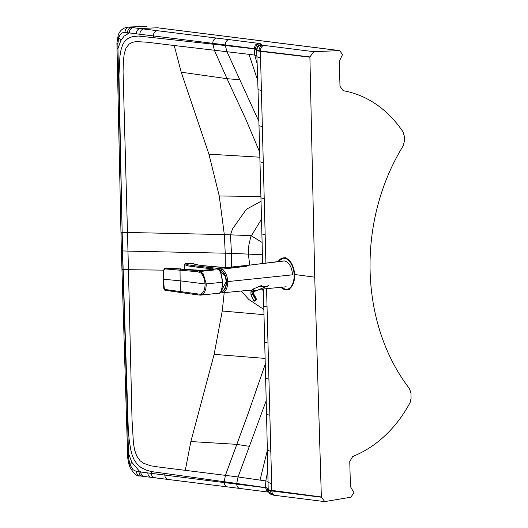 <?xml version="1.0" encoding="UTF-8"?>
<svg xmlns="http://www.w3.org/2000/svg" width="528" height="528" viewBox="0 0 528 528"><rect width="100%" height="100%" fill="white"/><g stroke="black" fill="none" stroke-linecap="round" stroke-linejoin="round"><path stroke-width="0.79" d="M267.848 470.422L265.841 480.658L265.538 487.502L268.27 488.789C267.425 489.509 268.613 490.043 271.828 490.4L266.567 288.664M295.198 274.586L314.734 277.174L321.354 496.973L324.68 501.6L275.161 495.383A4.877 3.914 97.1 0 1 271.841 490.967L321.367 497.231M268.019 481.246L238.049 476.962L236.702 483.463L267.043 487.859M268.178 482.427L271.656 483.681M267.412 450.1L260.099 479.827M266.211 400.686L238.049 476.962L225.43 475.365L224.189 481.754L224.222 482.579L265.577 487.74L266.963 491.146L268.719 492.122M265.274 364.129L248.53 412.48L225.43 475.365L157.912 466.917L150.803 465.828L143.695 463.333L140.138 460.786L136.706 456.007L134.614 449.935L133.432 443.203L132.02 419.661L128.449 269.689L123.136 269.485L128.278 429.403L129.182 439.949L130.673 449.387L132.152 455.024L134.244 460.053L137.392 464.521L141.062 467.557L146.269 470.085L151.331 471.563L236.702 483.463L236.716 484.031A4.877 3.901 97 0 0 240.029 488.473L268.943 492.175M249.322 446.325L236.551 444.338L190.852 441.553L214.13 354.354L222.242 311.012L224.202 292.71M241.349 291.073L248.767 299.449L263.855 309.454M263.366 290.862L261.815 289.12M163.363 270.145L128.449 269.689A6136.33 89.945 88.4 0 1 127.961 251.117L231.455 253.328L230.498 234.795L232.564 228.835L246.411 209.233L261.03 201.359M261.499 219.133L250.826 236.683L248.873 244.952L248.338 254.034L249.731 264.983M259.743 152.249L245.447 118.391L227.027 78.692L181.223 72.197L208.916 154.15L219.245 195.98L224.308 234.597L251.176 235.666L262.106 242.458M258.911 121.44L226.967 51.698L225.291 45.527L254.107 48.84L256.832 49.804C255.869 50.424 257.057 50.932 260.383 51.328L265.901 263.036M257.75 80.659L249.005 54.338L214.355 50.233L212.771 43.322L125.037 32.406C122.265 32.208 120.186 33.917 118.807 37.534L117.869 43.699L117.949 48.576L122.166 232.346L118.965 75.108L119.955 55.882L121.024 49.817L122.76 44.583L124.522 41.573L127.934 38.438L132.158 36.736L138.422 36.029L225.291 45.527L225.271 44.959L212.771 43.322A4.877 3.894 -82.9 0 1 216.764 38.095L128.047 27.053C122.991 27.819 119.684 30.624 118.133 35.475L116.919 43.355L121.275 247.111L127.723 458.08L129.294 466.052C133.333 473.286 136.838 476.573 139.795 475.919L154.671 477.774A4.877 3.92 97.2 0 0 155.615 477.754A4.877 3.92 97.2 0 1 154.671 477.774L240.029 488.473M257.209 64L254.747 55.11L249.005 54.338M256.892 55.638L254.747 55.11L254.133 48.602L225.271 44.959A4.877 3.894 -82.9 0 1 229.264 39.646L216.764 38.095M324.68 501.6L350.869 497.211L353.951 492.716L350.414 486.559L349.767 461.545L352.684 456.496C367.627 450.529 380.978 440.926 392.733 427.693A125.459 100.531 -82.9 0 0 410.104 402.554L411.081 398.343L410.942 392.997L409.471 388.615A188.186 150.797 97.1 0 1 403.148 145.952L404.382 141.273L404.243 135.934L403.049 131.954A125.459 100.531 97.1 0 0 384.47 110.702C372.095 100.069 358.321 93.403 343.154 90.684L339.986 86.288L339.332 61.274L342.533 54.562L339.682 50.609L313.896 51.685L263.195 45.322L261.815 45.045L261.776 44.471L260.205 43.666L258.416 43.349L229.264 39.646M225.344 267.293L225.232 253.13L224.308 234.597L122.166 232.346A6178.808 3794.234 83.5 0 0 122.542 247.447A6186.998 3799.429 83.5 0 0 122.635 250.912L127.961 251.117A6136.317 89.984 -91.6 0 1 127.479 232.551L123.064 71.63L123.446 59.968L124.285 53.506L126.067 47.916L129.274 43.943L132.726 42.253L136.244 41.6L146.843 42.194L174.22 45.514L181.223 72.197M239.771 79.741L227.027 78.692L214.355 50.233L174.22 45.514M136.369 33.865A4.877 3.914 -82.8 0 1 140.375 28.512L157.186 27.786A4.184 3.353 97.1 0 1 157.641 27.806L339.233 50.589M146.969 26.466A4.184 3.353 97.1 0 0 146.52 26.446L129.023 27.093A4.877 3.894 -82.9 0 0 125.037 32.406M314.734 277.174L309.89 56.918L313.896 51.685M257.083 56.793L260.561 58.047M268.402 491.363A4.877 4.495 105.9 0 1 267.049 488.057L268.277 489.119M120.892 232.003A4.877 0.548 178.6 0 0 121.869 232.307L128.502 453.44L128.674 458.33L129.941 464.772L133.129 469.801L136.481 471.478L224.222 482.579A4.877 3.894 97 0 0 227.535 486.928M144.071 476.447A4.877 3.901 97 0 1 140.752 471.979L139.3 471.042L131.861 462.33L128.502 453.44A4.877 0.482 178 0 1 127.552 453.189M133.3 27.628A4.877 3.901 -82.9 0 0 129.314 32.967L124.106 36.122L120.866 40.465L117.949 48.576A4.877 0.607 179 0 1 116.998 48.233M256.819 49.474L255.611 49.071M117.869 43.699A4.877 0.607 179.1 0 1 116.919 43.355M128.674 458.33A4.877 0.482 178 0 1 127.723 458.08M136.481 471.478A4.877 3.894 97 0 0 139.795 475.919M151.345 473.312A4.877 3.92 97.2 0 0 154.671 477.774A4.877 3.92 97.2 0 1 151.345 473.312L151.331 471.563M164.749 473.656A579.665 357.595 82.7 0 0 164.828 475.134A4.877 3.92 97.2 0 0 168.148 479.49M220.902 291.727L226.248 281.688L225.317 276.395L219.377 270.032M257.776 287.067L258.852 286.242L267.505 286.381L265.03 287.041M226.248 281.688L226.479 281.721C226.406 287.305 224.789 290.723 221.628 291.984L222.499 292.809L247.474 290.426L222.499 292.809C225.938 291.41 227.687 287.707 227.753 281.708C227.37 275.656 225.416 271.491 221.879 269.214L246.84 266.204L245.586 265.762L242.768 266.092A97.053 15.86 180 0 1 242.055 266.178A92.182 14.685 179.8 0 1 241.699 266.218A76.771 12.005 179.7 0 1 241.336 266.257L218.486 268.481L221.879 269.214L221.06 270.164L218.401 269.537M221.06 270.164C224.308 272.23 226.116 276.078 226.479 281.721L292.532 274.824C291.872 266.917 289.186 262.291 284.48 260.944L245.117 265.676L283.351 260.938M232.003 266.983L244.649 265.643M221.628 291.984L220.117 292.103M214.797 269.135L194.04 266.785L194.753 265.795L188.014 264.832L185.295 263.558L193.202 263.749L196.383 264.805L211.154 266.594L222.361 267.366L228.499 267.214M194.04 266.785L187.07 265.775L184.384 264.403M195.901 264.541L193.208 263.677L185.288 263.485L184.384 264.442L184.424 269.181M185.282 263.485L184.384 264.422M198.337 265.023L194.885 264.02M200.858 270.521L197.234 270.732L200.534 271.412L203.313 273.986L206.237 283.932L205.069 283.945C205.075 289.621 203.491 293.066 200.33 294.281L165.013 289.476L164.182 287.575L163.489 279.233L180.147 280.83L180.596 291.581L181.295 292.321L180.899 292.314M164.096 268.514L166.096 268.059L180.688 269.155L180.035 270.046L180.147 280.83L205.069 283.945L204.455 279.484L202.534 274.956L200.957 273.101L197.875 271.742L165.587 268.963L164.102 269.438L163.746 270.917L163.205 279.114M206.765 269.953L200.607 270.31L164.822 268.112L163.291 270.765L163.027 279.18L163.733 287.608C163.885 289.753 164.795 290.717 166.459 290.486L197.545 294.881L200.482 295.139L202.759 294.202A12.184 7.069 -97.9 0 0 203.379 293.647L204.534 292.076A12.203 6.989 -96.9 0 0 204.805 291.568L205.669 289.205A12.19 6.857 -96.1 0 0 205.854 288.453L206.23 285.298A12.236 6.758 -95.7 0 0 206.25 284.374A12.256 6.752 -95.7 0 0 206.237 283.932L222.427 282.256C221.945 274.745 220.427 270.303 217.873 268.93L217.853 268.93A12.243 7.194 -96.2 0 0 217.371 268.897L210.883 269.537M200.33 294.281L201.148 295.013L219.061 293.218C220.862 293.746 222.017 290.083 222.512 282.236L221.047 273.385L219.1 269.808M213.536 293.786L207.101 294.452L214.196 293.667M218.506 293.165C221.027 293.245 222.334 289.615 222.427 282.256L222.512 282.236C220.988 272.422 219.463 267.986 217.939 268.943L218.005 268.976M192.126 269.94L210.533 270.343L213.569 270.065L211.451 269.511L216.876 268.917M165.587 268.963L165.799 268.151L166.419 267.986L164.584 268.224M191.492 269.927L171.409 268.165L166.419 267.986L167.079 268.415M164.842 268.112L165.323 268.052M207.695 294.096L208.289 294.32L207.695 294.096M211.444 269.511L210.949 269.531M211.451 269.511L207.068 269.94L207.662 270.448M202.409 270.422L201.788 270.422L202.409 270.422M253.136 292.149L256.905 290.341L254.344 290.855A1.393 0.97 -112.8 0 0 253.856 289.562A1.393 0.97 -112.8 0 0 252.919 289.139L261.551 285.483M254.569 291.449L253.823 291.74C257.037 290.354 257.202 290.09 254.324 290.928L253.407 291.568A6.62 5.056 -146.7 0 1 253.255 291.885M253.275 288.968L252.226 289.661L252.919 289.139L251.783 290.796L252.252 293.264L253.473 293.66L253.235 291.859L254.278 290.941A6.62 4.627 -114 0 1 253.777 291.76L254.324 290.928M251.005 295.119L250.873 291.918L251.005 295.119A7.24 5.537 25.4 0 0 251.051 295.238A7.108 5.062 32.8 0 0 251.117 295.396L251.15 295.482M253.697 291.265L253.711 291.172A1.393 1.049 -132.7 0 0 252.232 289.747L251.632 290.855L252.08 293.37A7.194 3.63 36.3 0 0 252.14 293.476A7.102 4.072 30.7 0 0 252.212 293.614L255.248 298.835L255.262 300.049L254.45 300.802L255.004 299.911M252.08 293.37L252.252 293.264A7.352 3.604 37.3 0 0 252.305 293.363A7.161 4.059 31.3 0 0 252.384 293.509L254.72 297.125L255.44 298.762L255.262 300.049L256.126 299.99L255.578 300.881L254.206 301.165L253.163 299.614M255.262 299.072L256.298 299.026L256.225 299.924L255.499 297.125L253.664 294.004L252.344 293.839A6.62 3.366 151.6 0 0 251.222 295.647L251.117 295.396A6.62 3.597 154.8 0 1 252.212 293.614L252.384 293.509M253.176 292.175L253.414 293.522M251.236 295.673L253.981 301L254.701 300.953M254.45 300.802L253.75 300.63M254.146 294.756L253.625 293.905M254.067 301.006L255.684 300.769M255.248 298.835L256.232 298.756L255.539 297.158L256.225 298.789M255.578 300.881L254.984 301.099L255.651 300.854L256.278 299.02M321.354 496.973L271.828 490.4M268.415 449.981L267.425 450.496L270.811 451.275M267.049 306.959L263.769 306.2L266.554 414.454L269.867 415.199M265.643 378.378L268.93 379.117M264.706 342.296L267.986 343.042M268.191 489.608L270.514 490.532M185.288 470.336L190.852 441.553M265.122 358.413L214.13 354.354M222.242 311.012L263.987 314.675M122.635 250.912A6186.998 3799.429 -96.5 0 0 122.72 254.371A6178.808 3794.234 -96.5 0 0 123.136 269.485L122.839 269.445A4.877 0.535 178.5 0 1 121.862 269.148M231.548 267.016L231.455 253.328L262.429 254.773M259.875 157.205L208.916 154.156M219.245 195.98L260.905 196.489M309.896 57.176L260.383 51.328M309.89 56.918L259.057 50.846L256.958 50.365L256.727 49.724M262.654 263.432L261.888 233.977L265.168 234.762M261.406 90.446L258.02 89.641L260.944 197.888L264.224 198.686M259.994 161.812L263.287 162.604M259.03 125.73L262.343 126.529M121.46 254.041A4.877 0.541 178.5 0 0 122.437 254.338L122.72 254.371M121.275 247.111A4.877 0.541 178.5 0 0 122.252 247.414L122.542 247.447M264.376 45.474A4.877 3.914 -82.9 0 0 260.37 50.761L259.057 50.846M263.195 45.322A4.877 4.052 -82.1 0 0 259.043 50.589L256.958 50.365M261.815 45.045A4.877 4.772 -67.1 0 0 256.951 50.14L256.687 49.909A4.877 4.864 -15.6 0 1 261.644 44.906M127.895 33.548A241.072 168.194 88.3 0 1 127.578 32.743A4.877 3.894 -82.9 0 1 131.564 27.41M120.866 40.465L118.807 37.534A4.877 2.501 -160.3 0 1 118.133 35.475M157.397 30.664A4.877 3.92 -82.8 0 0 153.384 35.891A579.665 358.981 -95.8 0 0 153.377 37.363M143.92 28.961A4.877 3.92 -82.8 0 0 139.9 34.294L139.979 36.036M260.205 43.666A4.877 4.508 -77.8 0 0 255.605 48.873L254.133 48.602L255.334 44.966L258.416 43.349M131.861 462.33L129.941 464.772A4.877 1.571 159.4 0 0 129.294 466.052M139.3 471.042A241.025 164.149 -103.4 0 0 139.016 471.775A4.877 3.894 97 0 0 142.336 476.23M266.554 414.454L268.224 490.631A4.877 4.831 170.3 0 1 268.151 489.938L268.415 490.05M268.224 490.631L270.56 494.142A4.877 4.745 122.8 0 1 268.422 490.268L270.521 490.789A4.877 4.052 98.4 0 0 273.874 495.218L275.161 495.383M257.242 47.414A4.877 4.858 26.9 0 1 261.677 44.741M257.176 47.553A4.877 4.864 16.9 0 1 261.756 44.563M257.07 47.791A4.877 4.864 4.6 0 1 261.776 44.471M118.1 57.202A4.877 0.607 179 0 1 117.15 56.859M128.205 444.794A4.877 0.475 178 0 1 127.255 444.543M147.807 472.844A4.877 3.914 97.2 0 0 151.133 477.325M245.586 265.756L245.117 265.676M239.257 266.277L239.897 266.416M194.753 265.795L218.486 268.481L217.787 269.471M211.154 266.594L211.88 266.864M211.847 268.798L212.546 267.808M206.613 267.142L205.907 268.125M202.402 265.61L222.466 267.307L229.601 267.142M196.383 264.805L197.241 264.838L196.013 264.581M188.014 264.832L187.07 265.775M196.852 264.845L196.739 264.436L196.852 264.845M219.727 270.079L219.41 270.072A10.804 6.349 83.8 0 1 219.74 270.085M222.044 291.436A10.804 6.349 83.8 0 1 221.338 291.575A10.804 6.349 83.8 0 1 221.113 291.595M219.47 270.151A10.798 6.349 83.8 0 1 225.529 286.724A10.798 6.349 83.8 0 1 220.968 291.614L222.031 291.443M197.168 294.129L197.597 294.888M199.749 272.27L200.534 271.412L213.576 270.065M196.581 271.623L197.234 270.732L180.688 269.155M166.294 290.426L166.135 289.74M163.746 287.615L164.182 287.575M220.737 291.898L222.288 286.869L222.506 282.242M217.391 268.897L217.906 268.937M210.956 269.531L207.068 269.94M190.179 269.801L190.819 269.808M180.589 268.838L179.969 268.831M253.13 292.175L253.202 292.109A6.62 4.95 -130 0 0 253.763 291.205L253.777 291.113M254.489 288.453L253.295 288.961M252.14 293.476L253.513 293.733M251.632 290.855L253.295 291.786L253.11 292.123M251.731 296.69L251.084 295.324M254.549 297.238L254.72 297.125A1.393 0.706 151.6 0 1 255.499 297.125L254.159 294.776L252.932 294.749M253.123 299.541L251.777 296.769M256.212 299.838L255.671 300.716M278.177 261.565A16.031 9.425 83.8 0 1 283.378 257.888A16.031 9.425 83.8 0 1 294.611 275.015A16.031 9.425 83.8 0 1 293.647 282.506A16.031 9.425 83.8 0 1 286.816 289.766A16.031 9.425 83.8 0 1 280.955 287.285M278.249 261.551A15.682 9.22 83.8 0 1 288.209 260.08A15.682 9.22 83.8 0 1 294.129 275.022A15.682 9.22 83.8 0 1 281.028 287.278M263.769 306.2L263.32 288.974M157.641 27.806L339.682 50.609M258.02 89.641L256.681 49.87L257.261 47.375M260.944 197.888L261.888 233.977M145.537 26.407L128.047 27.053M270.56 494.142L273.874 495.218M246.761 290.558L251.889 290.063M259.598 289.331L286.176 286.79M232.016 266.977L244.042 265.67M221.813 292.941L219.938 292.862M202.917 265.591L197.234 264.838M198.469 265.043L193.208 263.677M207.108 294.452L200.501 295.139M268.356 285.641L254.701 291.39M252.232 289.661L250.873 291.918M253.295 293.185L253.44 293.568M278.078 261.571L283.378 257.888L285.899 257.618M280.856 287.298L286.816 289.766L289.344 289.496"/></g></svg>
